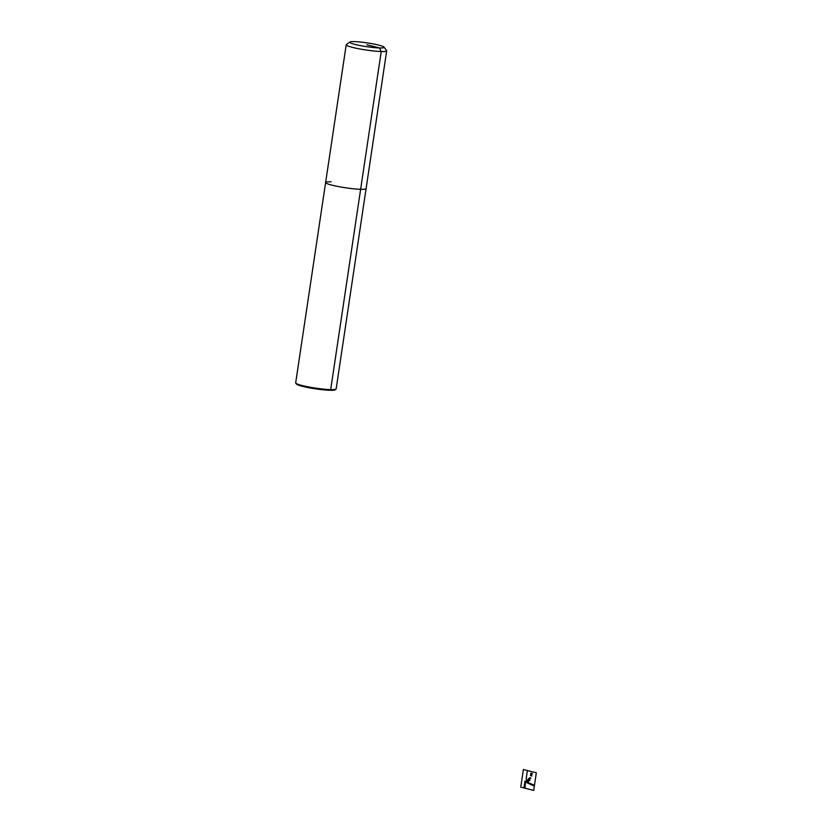 <?xml version="1.0" encoding="UTF-8"?>
<svg xmlns="http://www.w3.org/2000/svg" width="832" height="832" viewBox="0 0 832 832"><rect width="100%" height="100%" fill="white"/><g stroke="black" fill="none" stroke-linecap="round" stroke-linejoin="round"><path stroke-width="1.25" d="M384.03 47.122L386.599 50.554A20.457 2.246 -171.5 0 1 386.682 50.814A20.457 2.246 -171.5 0 1 381.222 51.522A20.457 2.246 -171.5 0 1 358.852 48.776A20.457 2.246 -171.5 0 1 346.216 44.762A20.457 2.246 -171.5 0 1 346.372 44.543L349.835 42.006A17.389 1.903 -171.5 0 1 354.349 41.6A17.389 1.903 -171.5 0 1 372.466 43.763A17.389 1.903 -171.5 0 1 384.03 47.122A17.389 1.903 -171.5 0 1 379.454 47.944A17.389 1.903 -171.5 0 1 359.58 45.438A17.389 1.903 -171.5 0 1 349.835 42.006M386.682 50.814L366.101 188.583A20.457 2.246 -171.5 0 1 360.63 189.301A20.457 2.246 -171.5 0 1 338.27 186.545A20.457 2.246 -171.5 0 1 325.624 182.541A20.457 2.246 -171.5 0 1 331.094 181.834M335.993 389.137L335.078 389.813A19.646 2.153 -171.5 0 1 329.982 390.281L330.689 389.626L360.63 189.301A20.457 2.246 -171.5 0 0 366.101 188.583L336.159 388.918A20.457 2.246 -171.5 0 1 335.993 389.137A20.457 2.246 -171.5 0 1 330.689 389.626A20.457 2.246 -171.5 0 1 309.379 387.078A20.457 2.246 -171.5 0 1 295.776 383.126A20.457 2.246 -171.5 0 1 295.682 382.866L325.624 182.541A20.457 2.246 -171.5 0 0 338.27 186.545A20.457 2.246 -171.5 0 0 360.63 189.301L381.222 51.522L379.454 47.944L366.902 44.772M329.982 390.281A19.646 2.153 -171.5 0 1 309.514 387.826A19.646 2.153 -171.5 0 1 296.462 384.041L295.776 383.126M536.318 772.803L533.686 790.4L520.759 787.134L523.39 769.538L536.318 772.803M524.857 781.914L524.971 781.113L526.812 781.55L526.167 778.71L527.394 770.546L523.39 769.538L520.759 787.134L523.952 787.946L524.857 781.914M534.435 785.366L524.971 781.113L524.607 788.102L533.686 790.4L534.435 785.366M534.331 786.074L525.387 782.059L525.065 788.226L533.686 790.4L534.331 786.074M528.58 779.147L529.62 780.374L529.37 779.116L528.726 778.596L528.58 779.147M529.776 780.676L529.994 777.556L529.412 778.242L529.776 780.676M528.258 781.352L527.769 779.99L527.332 780.333L528.258 781.352M529.984 777.764L530.826 778.232L529.984 777.764M528.414 781.706L528.653 778.586L528.07 779.106L528.414 781.706M531.076 773.729L532.438 774.072L531.752 773.167L531.076 773.729M531.606 775.83L530.681 774.987L530.421 775.59L531.606 775.83M531.866 776.038L530.93 773.198L530.608 774.03L531.866 776.038M346.216 44.762L325.624 182.541"/></g></svg>

